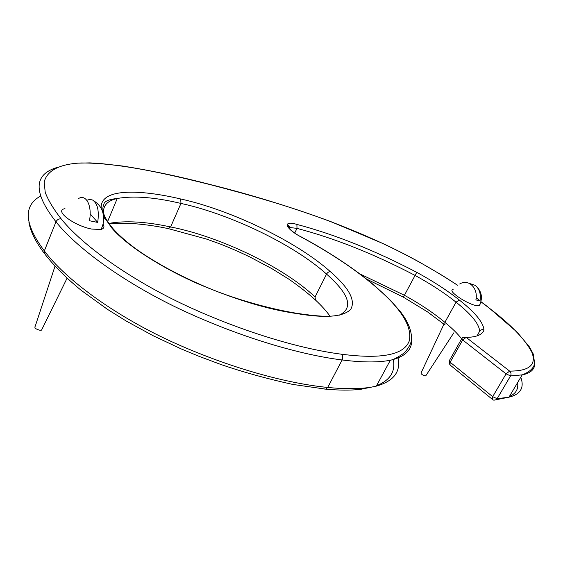 <?xml version="1.0" encoding="UTF-8"?>
<svg xmlns="http://www.w3.org/2000/svg" width="563" height="563" viewBox="0 0 563 563"><rect width="100%" height="100%" fill="white"/><g stroke="black" fill="none" stroke-linecap="round" stroke-linejoin="round"><path stroke-width="0.84" d="M366.597 279.079L403.404 297.173L416.733 272.33C374.831 250.444 334.886 234.475 296.912 224.419C282.309 219.943 284.765 228.423 301.346 237.1C329.897 252.527 354.254 268.727 374.416 285.701C401.011 308.186 412.602 326.66 409.195 341.129C403.826 354.971 381.299 359.335 341.614 354.226C301.064 349.032 243.92 332.318 186.993 306.082C129.947 279.607 82.163 245.046 61.177 218.873C53.591 209.19 48.27 200.358 45.216 192.384L44.188 182.067C47.003 170.153 60.508 163.924 80.91 162.974C118.702 162.749 166.613 173.77 209.844 184.551C267.411 199.506 322.451 215.573 382.868 243.554C409.273 255.919 434.143 269.818 457.494 285.251M480.957 301.789L488.03 307.173C510.62 324.274 525.272 339.405 531.993 352.565C536.546 364.965 529.093 371.144 509.642 371.108L466.164 337.378C476.404 337.237 482.35 334.774 484.004 330.002C482.195 329.285 480.746 329.686 479.655 331.213L477.804 334.471M469.303 283.372L475.263 285.378C479.479 288.974 481.076 294.111 480.049 300.79L475.876 299.931C478.48 288.305 468.571 278.368 459.682 284.005M480.049 300.79L476.178 297.792M443.954 324.161L421.096 372.847C420.955 374.001 422.313 375.035 425.171 375.957L425.952 375.549M453.116 289.586C446.783 290.473 466.657 303.9 476.418 305.646L479.282 305.793L480.133 304.133M86.808 200.266L89.798 199.408L92.571 200.02C97.61 203.447 99.313 210.914 97.688 222.42L89.454 220.738C92.346 206.178 86.266 193.595 78.426 198.619M97.688 222.42L90.171 213.841M55.019 266.172L35.216 326.273C34.153 327.814 35.694 329.137 39.846 330.235L41.535 330.136L42.141 328.905M64.984 208.662C53.45 210.506 74.281 225.84 91.734 229.071L100.981 229.465C104.042 228.557 104.718 226.805 103.008 224.201M168.196 228.613L170.596 226.959C218.514 236.228 282.598 266.229 315.069 296.968L315.393 299.966M109.264 224.018L116.428 223.321M104.753 218.507C101.178 207.846 105.337 201.174 117.217 198.493L117.252 198.479C133.677 195.593 154.909 197.24 180.955 203.426L170.596 226.959C145.838 221.604 125.246 220.422 108.828 223.42M315.069 296.968L326.568 274.104C349.672 294.477 353.803 308.221 338.975 315.343M180.737 198.985L180.955 203.426C229.113 213.834 293.358 244.11 326.568 274.104C327.603 272.401 328.876 271.598 330.404 271.704C296.096 240.95 229.817 209.746 180.737 198.985C140.229 189.414 99.482 187.732 101.213 208.514M509.367 396.507C515.828 393.741 518.572 389.124 517.587 382.657M478.656 335.295L477.762 334.549M376.534 385.725C390.159 380.321 395.74 371.51 393.263 359.278M114.338 230.837L113.212 228.874L112.107 228.409C127.118 245.855 161.25 267.488 197.543 283.604C235.186 299.558 268.164 309.53 296.476 313.521L294.885 312.972M103.578 216.312L112.107 228.409M296.476 313.521C324.964 318.369 343.029 317.004 350.672 309.418C355.879 300.558 349.123 287.982 330.404 271.704M484.004 330.002C483.364 322.458 475.137 312.465 459.324 300.03C447.247 290.445 433.046 281.211 416.733 272.33M296.912 224.419L296.983 228.381C334.725 238.29 374.029 253.941 414.91 275.335C430.667 283.921 444.383 292.873 456.051 302.19C471.28 314.238 479.155 323.915 479.655 331.213M461.604 338.743C457.508 333.592 451.934 328.123 444.883 322.325C433.44 312.831 419.907 303.788 404.283 295.209L359.799 273.857M461.632 338.842L449.387 360.559L450.133 362.22L462.68 339.982L461.878 338.391L462.765 337.476L466.164 337.378L462.68 339.982L506.081 373.86L509.642 371.108C511.098 372.46 511.401 374.064 510.557 375.922L506.081 373.86L492.688 396.669L497.129 398.695L496.193 399.695M492.47 399.42L492.688 396.669L450.133 362.22L450.034 364.965L492.47 399.42C492.885 400.237 494.117 400.335 496.158 399.723L494.208 400.124M520.796 377.238C524.526 387.696 520.578 394.346 508.959 397.189L497.129 398.695L510.557 375.922L522.26 374.867C531.219 373.079 535.385 368.807 534.759 362.065M459.324 300.03L456.051 302.19L444.883 322.325L444.96 324.992M457.564 285.202L442.574 275.603L420.125 262.492C408.379 255.996 395.944 249.648 382.819 243.462L382.868 243.554M397.879 357.216C401.194 371.404 394.037 381.038 376.408 386.112L376.302 386.141C363.937 389.019 347.744 389.448 327.715 387.443L325.822 389.153L324.351 389.019M341.614 354.226C342.895 355.809 343.071 357.723 342.128 359.961L327.715 387.443C286.342 383.452 228.479 367.639 170.723 341.248C112.783 314.513 64.851 278.586 44.35 250.901L45.188 254.532M61.177 218.873C58.841 218.655 57.116 219.633 55.983 221.801L44.35 250.901C24.308 224.13 22.999 205.875 40.437 196.128M288.995 227.959L289.959 227.536M374.944 285.913C363.811 276.489 351.115 267.172 336.864 257.953C320.896 247.748 313.084 243.371 301.486 237.065C289.431 231.224 286.546 224.151 289.03 225.911L289.98 227.529L296.983 228.381L294.752 232.983M374.416 285.701L375.232 286.159M57.496 167.352C33.52 174.27 33.02 192.419 55.983 221.801C77.117 248.564 126.013 284.16 184.481 311.255C242.744 338.074 300.909 354.88 342.128 359.961C362.093 362.488 378.16 362.586 390.335 360.257L390.455 360.236C406.19 356.506 413.179 348.849 411.433 337.258M209.844 184.551L209.211 184.263M76.871 163.171L89.883 162.89L99.102 163.354L122.994 166.071C151.785 170.688 180.512 176.747 209.183 184.263L209.147 184.256M315.379 299.952C321.473 305.603 326.378 311.05 330.094 316.293M109.046 223.715L120.398 223.251C128.533 222.962 147.816 224.165 168.682 228.719L206.417 239.036L219.063 243.575C228.001 246.946 238.184 251.365 249.613 256.848L271.711 268.551L288.974 279.241C298.714 286.011 307.398 292.809 315.041 299.643M113.254 228.902C117.632 233.772 123.128 238.874 129.743 244.201C138.519 251.042 149.096 258.368 168.9 269.269C188.732 279.712 202.18 285.624 217.417 291.634C243.659 301.564 272.225 309.143 294.864 312.979M113.247 228.902C104.225 218.317 101.087 210.182 103.824 204.503C104.204 201.35 108.666 199.344 117.217 198.493M295.99 313.169C308.637 315.146 319.108 316.209 327.413 316.364M107.582 221.611L117.245 198.486M449.83 364.796L449.119 361.038M496.151 399.723L508.959 397.189L522.197 374.881M403.404 297.173L427.437 311.825L444.749 324.816M480.985 301.691L488.381 307.314L517.193 332.233L529.544 347.054L533.224 353.965L534.632 363.107C534.062 367.878 529.938 371.798 522.26 374.867M45.188 254.525C54.393 266.229 66.385 278.157 81.156 290.304L107.484 309.361L126.365 321.114L153.108 335.703L181.237 348.933L199.232 356.4L221.02 364.535C243.293 372.178 267.186 378.8 292.683 384.409L325.822 389.153C338.511 390.321 349.947 390.419 360.13 389.441L376.408 386.112M44.287 253.343C35.349 241.45 30.205 230.95 28.861 221.836M390.455 360.236C393.706 359.581 398.33 357.125 404.311 352.86C409.815 346.717 412.186 341.382 411.433 336.857C411.215 331.086 408.97 324.717 404.698 317.757L401.025 312.437L391.074 300.916L374.937 285.913M382.819 243.455L330.354 221.414C290.121 206.712 249.852 194.362 209.542 184.354M376.302 386.148L390.335 360.264M453.785 332.846L425.705 375.929M479.282 305.793C483.117 297.841 481.78 291.036 475.263 285.378M67.074 278.206L41.535 330.136M100.981 229.465C103.374 224.834 104.169 219.957 103.374 214.834C102.276 210.224 101.22 205.418 92.571 200.02"/></g></svg>
